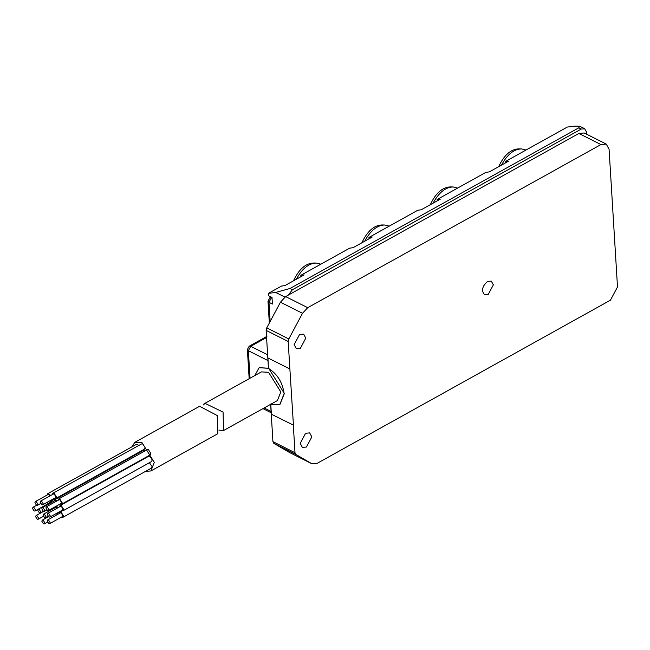 <?xml version="1.0" encoding="UTF-8"?>
<svg xmlns="http://www.w3.org/2000/svg" width="650" height="650" viewBox="0 0 650 650"><rect width="100%" height="100%" fill="white"/><g stroke="black" fill="none" stroke-linecap="round" stroke-linejoin="round"><path stroke-width="0.97" d="M54.299 498.314L55.794 498.493L56.42 496.917L54.178 493.326L52.877 493.253L52.244 494.609M40.641 501.069L53.3 494.024L54.226 494.073L55.803 496.608L55.364 497.721L42.697 504.766L41.779 504.717L40.194 502.182L40.641 501.069L41.559 501.126L43.136 503.661L42.697 504.766M60.003 504.075L61.49 504.262L62.116 502.686L59.873 499.094L58.573 499.013L57.939 500.378M46.337 506.837L59.004 499.785L59.922 499.842L61.506 502.377L61.059 503.49L48.401 510.534L47.474 510.477L45.898 507.942L46.337 506.837L47.255 506.886L48.839 509.421L48.401 510.534M50.554 495.552L48.904 493.837L47.596 493.764L46.971 495.121M35.36 501.581L36.286 501.637L37.863 504.173L37.424 505.277L36.506 505.229L34.921 502.694L35.36 501.581L48.027 494.536L48.945 494.585L50.115 495.796M56.948 500.931L55.77 499.931L54.47 499.85L53.836 501.215M42.234 507.666L43.152 507.723L44.728 510.258L44.289 511.371L43.371 511.314L41.787 508.779L42.234 507.666L54.892 500.622L56.477 501.191M61.449 510.648L62.936 510.827L63.562 509.259L61.328 505.668L60.019 505.586L59.394 506.943M47.783 513.403L60.45 506.358L61.368 506.415L62.953 508.95L62.506 510.055L49.847 517.108L48.921 517.051L47.344 514.516L47.783 513.403L48.701 513.459L50.286 515.994L49.847 517.108M52.463 501.979L50.44 501.386L49.814 502.751M38.204 509.202L39.122 509.259L40.706 511.794L40.267 512.907L39.341 512.85L37.765 510.315L38.204 509.202L50.871 502.157L51.911 502.279M49.286 503.043L48.758 501.402M47.864 501.898L47.832 503.848M58.329 507.536L56.144 506.22M55.453 506.61L55.128 507.707M43.526 514.166L44.444 514.215L46.028 516.75L45.581 517.863L44.663 517.806L43.087 515.271L43.526 514.166L56.192 507.114L57.866 507.796M61.287 517.221L62.774 517.4L63.399 515.824L61.165 512.233L59.857 512.159L59.231 513.516M47.621 519.976L60.288 512.923L61.206 512.98L62.79 515.515L62.343 516.628L49.684 523.673L48.766 523.616L47.182 521.081L47.621 519.976L48.539 520.024L50.123 522.559L49.684 523.673M51.829 509.543L51.423 508.852M50.529 509.348L50.944 510.039M58.069 514.166L57.306 512.956M56.347 513.484L57.184 514.654M55.794 498.493L144.446 449.174L145.072 447.598L142.829 444.007L141.529 443.926L52.877 493.253M61.49 504.262L150.15 454.935L150.776 453.367L148.533 449.776L147.225 449.694L58.573 499.013M138.71 445.494L137.556 444.519L136.256 444.438L47.596 493.764M144.958 450.954L143.122 450.531L54.47 499.85M62.936 510.827L151.596 461.508L152.222 459.932L149.979 456.341L148.679 456.259L60.019 505.586M140.303 452.099L139.466 451.945M62.774 517.4L151.434 468.073L152.059 466.505L149.37 462.743M145.632 471.299L150.873 470.974L154.294 462.353L142.041 442.707L134.907 442.284L131.771 446.932M150.873 470.974L217.856 433.704L217.189 415.521L199.623 406.274L134.907 442.284M32.5 508.438L32.939 507.325L33.865 507.382L35.441 509.917L35.002 511.022L34.084 510.973L32.5 508.438M35.62 516.677L36.059 515.564L36.977 515.621L38.561 518.156L38.123 519.261L37.196 519.212L35.62 516.677M41.836 521.251L42.282 520.138L43.201 520.195L44.777 522.73L44.338 523.843L43.42 523.786L41.836 521.251M259.179 367.689L268.442 368.209L267.816 357.882L289.876 368.981L288.194 341.486L266.134 330.395L267.816 357.882M289.876 368.981L293.442 425.165L271.253 414.148L270.644 404.121M293.321 425.238L295.002 452.725L295.872 454.431L311.935 463.783L289.64 452.571L273.804 443.341L272.935 441.634L295.002 452.725M289.64 452.571L311.699 463.661L317.233 463.296L610.447 300.17L617.5 286.967L609.082 149.305L606.239 144.072L600.933 144.56L307.718 307.686L302.502 313.3L288.811 338.959L288.194 341.486M299.553 334.506L303.623 334.132L305.801 338.146L300.398 348.27L296.327 348.644L294.149 344.63L299.553 334.506M487.516 281.458L491.319 281.109L493.35 284.863L488.296 294.328L484.494 294.678C481.163 290.664 482.17 286.26 487.516 281.458M305.598 433.257L309.66 432.892L311.846 436.906L306.434 447.029L302.372 447.395L300.194 443.389L305.598 433.257M293.442 425.165L271.253 414.148L272.935 441.634M271.188 297.05L269.791 297.83L271.326 297.919L268.978 302.323L272.407 304.046L272.009 297.464L268.572 295.742L268.426 293.345L275.681 292.443L290.006 288.478L292.451 289.713L288.251 295.149L578.866 133.461L584.171 132.982L606.239 144.072M268.426 293.345L281.572 286.033L284.871 285.626L304.119 274.918L300.82 275.324L349.708 248.129L353.007 247.715L372.263 237.006L368.956 237.412L417.844 210.218L421.143 209.812L440.399 199.095L437.093 199.509L485.981 172.307L489.288 171.901L508.536 161.192L505.237 161.598L567.32 127.059L574.576 126.157L579.735 126.222L578.768 127.831L290.006 288.478M266.134 330.395L266.744 327.868L280.442 302.209L285.651 296.595L288.251 295.149M268.052 359.613L267.979 360.579L248.365 350.716L247.374 349.521L249.161 378.723M586.771 134.29L586.649 132.226L584.716 128.806L581.214 129.066L292.451 289.713M437.182 200.891L437.093 199.509M505.318 162.979L505.237 161.598M369.046 238.794L368.956 237.412M300.901 276.705L300.82 275.324M498.68 166.676C504.067 155.131 510.738 149.191 518.716 148.866L521.503 148.907C513.931 149.094 507.252 154.497 501.475 165.124M430.292 204.726C435.671 193.18 442.349 187.241 450.32 186.916L453.115 186.956C445.543 187.143 438.864 192.546 433.079 203.166M361.896 242.767C367.283 231.229 373.961 225.29 381.932 224.965L384.719 225.006C377.146 225.193 370.476 230.596 364.691 241.215M293.507 280.816C298.886 269.279 305.565 263.339 313.544 263.014L316.331 263.055C308.758 263.242 302.079 268.645 296.294 279.264M389.252 226.127L384.719 225.006M526.037 150.028L521.503 148.907M457.641 188.077L453.115 186.956M320.864 264.176L316.331 263.055M264.136 407.956L271.091 411.45L271.269 412.279M268.442 368.209L267.938 357.817M254.759 375.602L259.114 367.729L268.32 368.282C277.257 373.88 282.531 382.33 284.123 393.632L279.711 404.747L270.717 404.292M279.841 404.674L284.375 393.486L268.572 368.136M271.383 414.074L270.766 404.048M266.565 337.496L250.713 346.32L248.365 350.716L250.047 378.227M269.059 299.683L267.987 301.129L268.978 302.323L270.148 321.49M267.621 354.819L250.713 346.32L249.178 346.223L266.914 336.359M204.945 403.317L261.438 371.889L268.564 372.32L280.816 391.966L277.396 400.579L223.559 430.527L223.072 412.108L204.945 403.317L203.157 405.015M204.043 404.82L203.986 403.918M218.904 430.113L223.559 430.527M581.214 129.066L578.768 127.831M272.009 297.537L271.326 297.919L272.058 298.285M600.933 144.56L578.866 133.461M285.651 296.595L307.718 307.686M284.879 297.074L275.681 292.443M266.744 327.868L288.811 338.959M302.502 313.3L280.442 302.209M295.872 454.431L273.804 443.341M50.44 501.386L55.429 498.615M59.857 512.159L62.083 510.916M37.424 505.277L40.609 503.506M44.289 511.371L46.816 509.966M40.267 512.907L43.249 511.249M32.939 507.325L36.619 505.277M35.002 511.022L38.033 509.34M45.581 517.863L48.165 516.425M36.059 515.564L43.55 511.396M38.123 519.261L43.371 516.344M42.282 520.138L48.441 516.709M44.338 523.843L47.45 522.113M584.756 128.741L579.735 126.222M269.791 297.83L267.987 301.129L269.327 323.034M247.374 349.521L249.178 346.223M271.172 412.758L262.941 408.623"/></g></svg>
